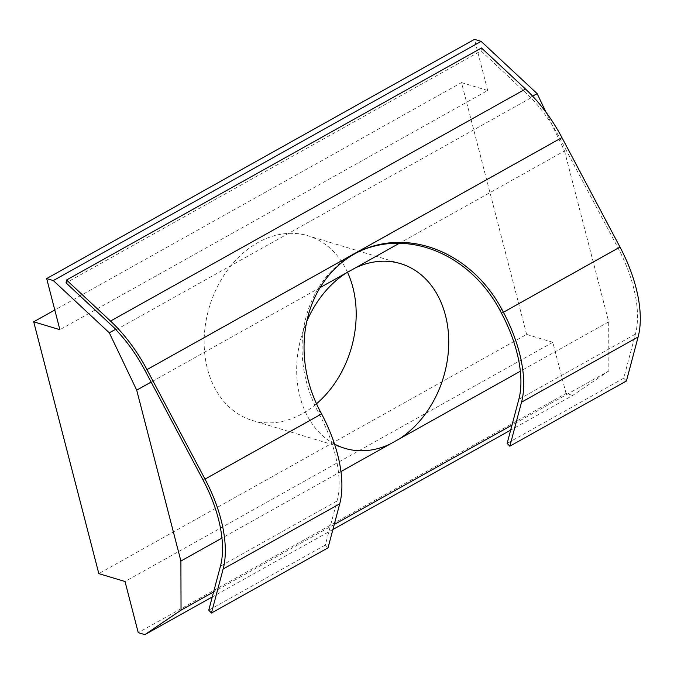 <?xml version="1.0" encoding="UTF-8"?>
<svg xmlns="http://www.w3.org/2000/svg" width="674" height="674" viewBox="0 0 674 674"><rect width="100%" height="100%" fill="white"/><g stroke="black" fill="none" stroke-linecap="round" stroke-linejoin="round"><path stroke-width="0.51" stroke-dasharray="3.37 2.53" d="M116.038 329.856L531.011 97.823A99.297 50.019 60.8 0 1 543.884 113.063A99.297 50.019 60.8 0 1 559.976 138.473L618.033 247.956A99.297 50.019 60.8 0 1 635.152 294.546A99.297 50.019 60.8 0 1 635.414 334.152L623.72 378.181L626.424 380.995M360.641 250.812A120.57 104.057 65.8 0 0 359.663 251.242A120.57 104.057 65.8 0 0 352.645 254.772A120.57 104.057 65.8 0 0 318.179 412.05L319.636 414.805A99.297 50.019 60.8 0 1 336.756 461.387A99.297 50.019 60.8 0 1 337.017 501.001L325.323 545.03L328.027 547.844M347.472 272.161A96.458 73.887 106.8 0 0 307.984 235.757A96.458 73.887 106.8 0 0 258.024 242.488A96.458 73.887 106.8 0 0 204.205 338.356A96.458 73.887 106.8 0 0 252.346 420.466A96.458 73.887 106.8 0 0 302.306 413.726A96.458 73.887 106.8 0 0 316.502 403.785M334.531 444.073A96.458 73.887 -73.2 0 1 306.754 321.481M531.011 97.823L481.034 50.862L66.06 282.886M320.049 287.63L151.136 382.074M546.075 112.331L564.517 150.934L399.362 243.28M532.629 96.146L530.716 97.208M340.951 471.547L221.957 538.079M564.517 150.934L608.706 321.835L608.858 370.944L511.996 425.1M334.228 524.498L213.599 591.949M608.706 321.835L520.353 371.231M608.858 370.944L572.689 395.436L510.656 430.122M332.897 529.511L212.259 596.962M572.689 395.436L566.042 393.431L138.237 632.642M566.042 393.431L552.823 342.308L125.019 581.51M552.823 342.308L526.63 334.414L98.825 573.625M526.63 334.414L461.505 82.599L54.796 310.006M461.505 82.599L487.698 90.485L59.893 329.696M487.698 90.485L474.479 39.362M481.497 47.98L481.034 50.862M623.72 378.181L507.134 443.366M325.323 545.03L208.738 610.214M618.033 247.956L501.456 313.14M319.636 414.805L203.059 479.989M318.179 412.05L320.142 411.165M559.976 138.473L145.003 370.506M337.017 501.001L220.44 566.185M635.414 334.152L518.837 399.337M344.886 448.345L252.346 420.466M400.533 263.627L307.984 235.757M361.618 250.366L359.663 251.242"/><path stroke-width="1.01" d="M211.451 613.02L328.027 547.844L339.73 503.815A103.552 52.159 -119.2 0 0 339.443 462.507A103.552 52.159 -119.2 0 0 321.599 413.92L320.142 411.165A120.57 104.057 -114.2 0 1 354.6 253.896A120.57 104.057 -114.2 0 1 361.618 250.366A120.57 104.057 -114.2 0 1 501.962 309.509L503.419 312.264A103.552 52.159 60.8 0 1 521.263 360.843A103.552 52.159 60.8 0 1 521.541 402.151L509.847 446.18L626.424 380.995L638.118 336.966A103.552 52.159 -119.2 0 0 637.84 295.659A103.552 52.159 -119.2 0 0 619.996 247.08L561.939 137.589A103.552 52.159 -119.2 0 0 545.148 111.092A103.552 52.159 -119.2 0 0 525.501 89.035L481.497 47.98L66.524 280.013L110.528 321.068A103.552 52.159 60.8 0 1 130.175 343.125A103.552 52.159 60.8 0 1 146.966 369.622L205.022 479.104A103.552 52.159 60.8 0 1 222.867 527.683A103.552 52.159 60.8 0 1 223.145 568.999L211.451 613.02L208.738 610.214L220.44 566.185A99.297 50.019 -119.2 0 0 220.171 526.571A99.297 50.019 -119.2 0 0 203.059 479.989L145.003 370.506A99.297 50.019 -119.2 0 0 128.903 345.096A99.297 50.019 -119.2 0 0 116.038 329.856L115.743 329.241L109.323 332.83L136.704 390.145L180.902 561.038L181.045 610.147L144.876 634.638L138.237 632.642L125.019 581.51L98.825 573.625L33.7 321.801L59.893 329.696L46.666 278.564L53.313 280.569L109.323 332.83M509.847 446.18L507.134 443.366L518.837 399.337A99.297 50.019 -119.2 0 0 518.567 359.722A99.297 50.019 -119.2 0 0 501.456 313.14L499.998 310.385A120.57 104.057 65.8 0 0 360.641 250.812M306.754 321.481A96.458 73.887 -73.2 0 1 346.015 273.113L355.206 267.974A96.458 73.887 -73.2 0 1 400.533 263.627A96.458 73.887 -73.2 0 1 448.732 342.771A96.458 73.887 -73.2 0 1 399.404 438.867L390.212 444.006A96.458 73.887 -73.2 0 1 344.886 448.345A96.458 73.887 -73.2 0 1 334.531 444.073M346.015 273.113L320.049 287.63M151.136 382.074L136.704 390.145M399.362 243.28L355.206 267.974M46.666 278.564L474.479 39.362L481.118 41.358L537.136 93.627L546.075 112.331M537.136 93.627L532.629 96.146M481.118 41.358L53.313 280.569M66.524 280.013L66.06 282.886L115.743 329.241M316.502 403.785A96.458 73.887 106.8 0 0 347.472 272.161M390.212 444.006L340.951 471.547M221.957 538.079L180.902 561.038M511.996 425.1L334.228 524.498M213.599 591.949L181.045 610.147M520.353 371.231L399.404 438.867M510.656 430.122L332.897 529.511M212.259 596.962L144.876 634.638M54.796 310.006L33.7 321.801M321.599 413.92L205.022 479.104M525.501 89.035L110.528 321.068M619.996 247.08L503.419 312.264M499.998 310.385L501.962 309.509M561.939 137.589L146.966 369.622M638.118 336.966L521.541 402.151M339.73 503.815L223.145 568.999"/></g></svg>
